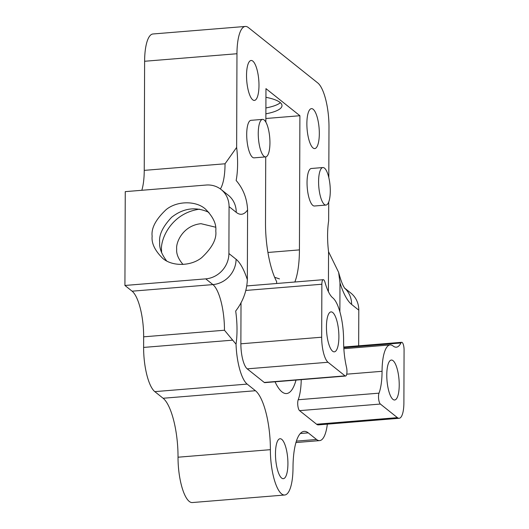 <?xml version="1.0" encoding="UTF-8"?>
<svg xmlns="http://www.w3.org/2000/svg" width="529" height="529" viewBox="0 0 529 529"><rect width="100%" height="100%" fill="white"/><g stroke="black" fill="none" stroke-linecap="round" stroke-linejoin="round"><path stroke-width="0.79" d="M386.778 375.061A20.036 6.024 85.3 0 0 394.634 399.997A20.036 6.024 85.3 0 0 399.005 379.538A20.036 6.024 85.3 0 0 391.374 360.051A20.036 6.024 85.3 0 0 386.778 375.061M379.002 393.159A37.645 11.321 -94.7 0 0 382.064 371.298A35.218 10.593 -94.7 0 1 390.137 344.921A35.218 10.593 -94.7 0 1 393.12 346.012A37.645 11.321 -94.7 0 0 396.307 347.183A37.645 11.321 -94.7 0 0 400.949 342.977A6.07 1.825 85.3 0 1 401.696 342.303A6.07 1.825 85.3 0 1 404.077 349.854L403.891 402.827A20.644 6.209 -94.7 0 1 399.157 418.287A20.644 6.209 -94.7 0 1 397.411 417.646L380.377 404.05A6.07 1.825 85.3 0 1 378.665 399.21A6.07 1.825 85.3 0 1 379.002 393.159L298.197 399.752A6.07 1.825 85.3 0 0 297.86 405.803A6.07 1.825 85.3 0 0 299.566 410.643L380.377 404.05M328.807 177.552L328.985 127.178A36.435 10.957 85.3 0 0 317.79 82.967L248.405 27.581A36.435 10.957 85.3 0 0 245.317 26.45A36.435 10.957 85.3 0 0 236.966 53.733L236.642 147.412A40.859 12.286 85.3 0 1 236.146 180.482C243.241 188.727 247.056 198.554 247.585 209.947L247.341 279.702C246.838 291.095 242.956 301.543 235.689 311.052A40.859 12.286 85.3 0 1 236.033 344.174A36.435 10.957 85.3 0 0 247.162 384.1L255.454 390.726L163.104 398.258A48.575 14.607 -94.7 0 1 178.028 457.208A36.435 10.957 85.3 0 0 192.298 502.55L284.655 495.018A36.435 10.957 85.3 0 0 293.006 467.735A48.575 14.607 85.3 0 1 304.135 431.36A48.575 14.607 85.3 0 1 308.255 432.861L316.547 439.487A36.435 10.957 85.3 0 0 319.635 440.617A36.435 10.957 85.3 0 0 327.345 424.146M236.033 344.174L224.461 330.235L143.657 336.828L143.617 347.421A36.435 10.957 85.3 0 0 154.805 391.632L163.104 398.258M265.723 156.895L265.498 222.802A54.652 16.432 85.3 0 0 276.634 281.587L276.627 283.498M236.642 147.412L225.043 163.785L144.238 170.371A37.605 11.307 -94.7 0 1 141.825 190.288M245.317 26.45L152.967 33.982A36.435 10.957 85.3 0 0 144.615 61.265L144.238 170.371M339.882 311.753L339.982 282.817L338.633 272.356L328.549 251.718A40.859 12.286 85.3 0 1 328.654 220.851L328.721 201.972M328.549 251.718L328.41 291.704M284.655 495.018A36.435 10.957 85.3 0 1 270.379 449.676A48.575 14.607 85.3 0 0 255.454 390.726M246.534 75.482A20.036 6.024 85.3 0 0 254.389 100.417A20.036 6.024 85.3 0 0 258.76 79.958A20.036 6.024 85.3 0 0 251.13 60.478A20.036 6.024 85.3 0 0 246.534 75.482M306.873 123.641A20.036 6.024 85.3 0 0 314.722 148.583A20.036 6.024 85.3 0 0 319.099 128.117A20.036 6.024 85.3 0 0 311.469 108.637A20.036 6.024 85.3 0 0 306.873 123.641M294.845 282.01A54.652 16.432 85.3 0 0 299.434 249.893L299.903 115.725L265.961 88.634L265.849 122.093M275.047 381.799A54.652 16.432 85.3 0 0 286.553 393.55A54.652 16.432 85.3 0 0 296.002 380.093M325.963 205.067L314.424 206.006A18.826 5.66 -94.7 0 1 307.25 187.709A18.826 5.66 -94.7 0 1 311.363 168.487L322.902 167.541A18.826 5.66 -94.7 0 1 330.281 190.969A18.826 5.66 -94.7 0 1 325.963 205.067A18.826 5.66 -94.7 0 1 318.795 186.763A18.826 5.66 -94.7 0 1 322.902 167.541M265.624 156.908L254.085 157.847A18.826 5.66 -94.7 0 1 246.911 139.544A18.826 5.66 -94.7 0 1 251.024 120.328L262.569 119.382A18.826 5.66 -94.7 0 1 269.942 142.81A18.826 5.66 -94.7 0 1 265.624 156.908A18.826 5.66 -94.7 0 1 258.456 138.605A18.826 5.66 -94.7 0 1 262.569 119.382M275.47 453.737A20.036 6.024 85.3 0 0 283.319 478.679A20.036 6.024 85.3 0 0 287.697 458.213A20.036 6.024 85.3 0 0 280.059 438.733A20.036 6.024 85.3 0 0 275.47 453.737M399.157 418.287L318.352 424.88A20.644 6.209 -94.7 0 1 316.6 424.238L299.566 410.643M301.239 379.663A37.645 11.321 -94.7 0 1 298.197 399.752M247.215 368.852L264.249 382.447A6.07 1.825 85.3 0 0 264.758 382.639L345.569 376.046A6.07 1.825 85.3 0 0 346.495 367.205A37.645 11.321 -94.7 0 1 343.599 340.597A35.218 10.593 -94.7 0 0 332.781 297.853A37.645 11.321 -94.7 0 1 325.024 282.374A6.07 1.825 85.3 0 0 323.259 279.689A6.07 1.825 85.3 0 0 321.863 284.238L321.678 337.211L240.874 343.804A20.644 6.209 -94.7 0 0 247.215 368.852L328.02 362.266A20.644 6.209 -94.7 0 1 321.678 337.211M241.012 302.641L240.874 343.804M265.875 113.821A39.47 10.249 -179.8 0 0 281.997 105.615A39.47 10.249 -179.8 0 0 280.046 102.421A39.47 10.249 -179.8 0 0 265.935 97.303M299.903 115.725L265.862 118.503M143.657 336.828A37.605 11.307 85.3 0 0 132.105 291.188L124.923 285.462L125.254 191.637L206.059 185.044A24.288 22.291 -51.4 0 1 221.129 189.521L228.31 195.247A24.288 22.291 128.6 0 1 236.245 212.347A61.893 18.614 85.3 0 0 247.585 209.947M326.439 326.896A20.036 6.024 85.3 0 0 334.295 351.838A20.036 6.024 85.3 0 0 338.672 331.372A20.036 6.024 85.3 0 0 331.035 311.892A20.036 6.024 85.3 0 0 326.439 326.896M264.249 382.447L345.053 375.861L328.02 362.266M345.053 375.861A6.07 1.825 85.3 0 0 345.569 376.046M358.669 345.807L358.794 310.166A24.288 22.291 -51.4 0 0 350.859 293.066L344.505 287.994M152.147 236.198C151.347 243.115 154.805 250.435 162.515 258.152C171.608 266.457 190.658 266.642 201.734 257.623C212.136 247.837 216.817 238.963 215.779 231.008C216.579 224.091 213.121 216.771 205.411 209.048C196.319 200.742 177.268 200.557 166.192 209.583C155.797 219.363 151.115 228.237 152.147 236.198M224.461 330.235A37.605 11.307 85.3 0 0 212.909 284.595L205.735 278.869L124.923 285.462M205.735 278.869A24.288 22.291 -51.4 0 0 228.905 253.53L229.064 206.621A24.288 22.291 -51.4 0 0 221.129 189.521M279.477 278.895L274.63 277.302M208.909 212.38C195.902 206.403 183.484 208.023 171.654 217.254C162.813 226.624 158.819 234.942 159.685 242.216C159.196 247.83 161.484 254.039 166.562 260.843M183.001 264.447C178.326 258.919 176.223 253.814 176.693 249.126C175.74 242.342 183.074 225.473 201.013 223.688L215.548 227.192M199.625 209.173C171.217 213.015 160.168 239.492 161.543 250.362L161.603 252.683M265.895 107.956A39.47 10.249 -179.8 0 0 280.363 102.679M247.162 384.1L154.805 391.632M308.255 432.861L300.327 433.509M316.547 439.487L296.392 441.126M236.966 53.733L144.615 61.265M232.588 340.167L143.617 347.421M299.434 249.893L267.919 252.465M339.982 282.817A61.893 18.614 85.3 0 0 351.613 304.433L358.794 310.166M220.375 188.946A37.605 11.307 85.3 0 0 225.043 163.785M247.341 279.702A61.893 18.614 85.3 0 0 236.079 259.256A24.288 22.291 128.6 0 1 212.909 284.595L132.105 291.188M236.079 259.256L228.905 253.53M236.245 212.347L229.064 206.621M351.613 304.433A24.288 22.291 -51.4 0 0 344.564 288.087M270.379 449.676L178.028 457.208M245.892 290.434L321.863 284.238M397.411 417.646L316.6 424.238M382.064 371.298L346.707 374.182M400.949 342.977L343.79 347.639M319.635 440.617L295.956 442.548M338.633 272.356C340.365 278.816 342.018 283.504 343.599 286.42L344.743 288.331M390.137 344.921L343.85 348.697M323.259 279.689L246.838 285.924M401.696 342.303L343.757 347.024"/></g></svg>
